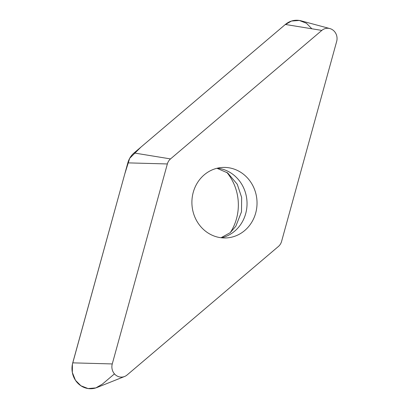 <?xml version="1.0" encoding="UTF-8"?>
<svg xmlns="http://www.w3.org/2000/svg" width="409" height="409" viewBox="0 0 409 409"><rect width="100%" height="100%" fill="white"/><g stroke="black" fill="none" stroke-linecap="round" stroke-linejoin="round"><path stroke-width="0.61" d="M242.711 173.651A35.292 32.556 -93.3 0 1 255.891 212.271A35.292 32.556 -93.3 0 1 226.525 237.915A35.292 32.556 -93.3 0 1 191.964 204.592A35.292 32.556 -93.3 0 1 222.404 167.46A35.292 32.556 -93.3 0 1 242.711 173.651M167.353 163.953L112.265 363.938A10.179 9.392 86.7 0 0 114.873 374.322A10.179 9.392 86.7 0 0 124.592 376.49A10.179 9.392 86.7 0 0 127.112 374.966L278.417 246.458A10.179 9.392 86.7 0 0 281.581 241.422L336.663 41.437A10.179 9.392 86.7 0 0 329.843 28.564A10.179 9.392 86.7 0 0 321.822 30.409L170.517 158.917A10.179 9.392 86.7 0 0 167.353 163.953L127.828 162.869A20.01 18.456 -93.3 0 1 134.05 152.966L285.349 24.463A20.01 18.456 -93.3 0 1 301.121 20.839L329.843 28.564M124.592 376.49L96.964 387.517A20.01 18.456 -93.3 0 1 77.863 383.253A20.01 18.456 -93.3 0 1 72.741 362.855L127.828 162.869M226.77 172.296A48.461 44.709 -93.3 0 1 230.298 232.603M114.459 373.872L102.465 384.056L95.875 387.906L88.073 388.55L80.926 385.784L75.466 380.288L72.337 372.487L72.408 364.245L124.781 173.932L129.689 158.303L140.87 147.174L284.884 24.857L291.489 21.048L299.296 20.45L306.423 23.257L311.857 28.783M72.741 362.855L112.265 363.938M321.822 30.409L285.349 24.463M134.05 152.966L170.517 158.917M221.504 237.793A35.292 32.556 86.7 0 0 246.463 210.211A35.292 32.556 86.7 0 0 232.716 174.234A35.292 32.556 86.7 0 0 217.435 168.171M221.039 237.736L230.19 232.695L235.804 226.284L241.499 211.806L241.647 197.45L237.271 184.28L227.716 172.971L216.974 168.278"/></g></svg>
